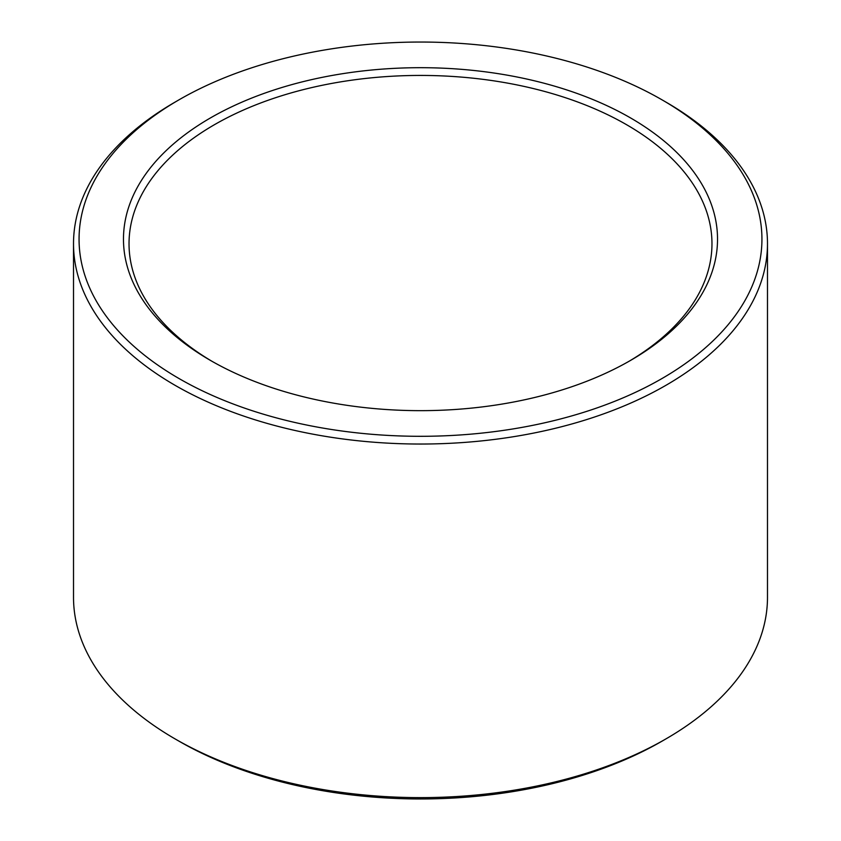 <?xml version="1.0" encoding="UTF-8"?>
<svg xmlns="http://www.w3.org/2000/svg" width="841" height="841" viewBox="0 0 841 841"><rect width="100%" height="100%" fill="white"/><g stroke="black" fill="none" stroke-linecap="round" stroke-linejoin="round"><path stroke-width="1.26" d="M212.447 361.567A291.47 168.284 180 0 1 129.03 243.711A291.47 168.284 180 0 1 308.962 88.242A291.47 168.284 180 0 1 626.598 124.72A291.47 168.284 180 0 1 711.97 243.711A291.47 168.284 180 0 1 628.553 361.567M630.529 117.919A297.02 171.48 180 0 1 630.529 360.432A297.02 171.48 180 0 1 210.471 360.432A297.02 171.48 180 0 1 210.471 117.919A297.02 171.48 180 0 1 630.529 117.919M665.862 102.055L661.941 99.785A341.435 197.13 180 0 1 661.941 99.785A341.435 197.13 180 0 1 661.93 378.566A341.435 197.13 180 0 1 179.07 378.566A341.435 197.13 180 0 1 179.059 99.785A341.435 197.13 180 0 1 661.93 99.785L665.862 102.055A346.986 200.337 180 0 1 767.486 243.711A346.986 200.337 180 0 1 420.5 444.037A346.986 200.337 180 0 1 73.514 243.711A346.986 200.337 180 0 1 175.138 102.055L179.059 99.785M767.486 243.711L767.486 597.289A346.986 200.337 180 0 1 665.862 738.945A346.986 200.337 180 0 1 175.138 738.945A346.986 200.337 180 0 1 73.514 597.289L73.514 243.711M665.862 738.945L661.941 741.215A341.435 197.13 180 0 1 179.059 741.215L175.138 738.945"/></g></svg>
